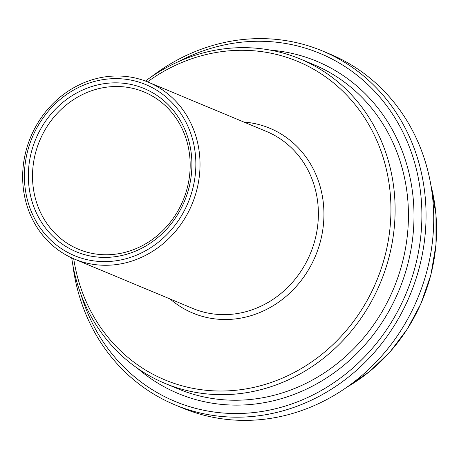 <?xml version="1.0" encoding="UTF-8"?>
<svg xmlns="http://www.w3.org/2000/svg" width="459" height="459" viewBox="0 0 459 459"><rect width="100%" height="100%" fill="white"/><g stroke="black" fill="none" stroke-linecap="round" stroke-linejoin="round"><path stroke-width="0.69" d="M90.624 91.089A85.202 77.674 112.6 0 1 144.132 91.995A85.202 77.674 112.6 0 1 189.917 171.964A85.202 77.674 112.6 0 1 132.06 250.178A85.202 77.674 112.6 0 1 78.552 249.271A85.202 77.674 112.6 0 1 32.773 169.302A85.202 77.674 112.6 0 1 90.624 91.089M178.362 61.707A188.506 171.855 112.6 0 1 412.102 154.505A188.506 171.855 112.6 0 1 293.312 403.386A188.506 171.855 112.6 0 1 81.128 294.902M71.702 257.889A175.722 160.202 -67.4 0 0 164.901 383.351A175.722 160.202 -67.4 0 0 275.262 385.221A175.722 160.202 -67.4 0 0 394.579 223.906A175.722 160.202 -67.4 0 0 300.157 58.97A175.722 160.202 -67.4 0 0 189.791 57.105A175.722 160.202 -67.4 0 0 145.434 81.059M147.488 81.863A172.532 157.288 112.6 0 1 377.763 142.732A172.532 157.288 112.6 0 1 273.271 381.733A172.532 157.288 112.6 0 1 73.715 258.79M134.653 260.121A95.851 87.382 -67.4 0 0 199.734 172.131A95.851 87.382 -67.4 0 0 148.234 82.167A95.851 87.382 -67.4 0 0 88.036 81.145A95.851 87.382 -67.4 0 0 22.95 169.136A95.851 87.382 -67.4 0 0 74.456 259.1A95.851 87.382 -67.4 0 0 134.653 260.121M322.459 50.966L330.136 54.168A191.701 174.764 112.6 0 1 433.147 234.09A191.701 174.764 112.6 0 1 302.98 410.071A191.701 174.764 112.6 0 1 182.584 408.034L174.908 404.832A191.701 174.764 -67.4 0 0 295.303 406.875A191.701 174.764 -67.4 0 0 425.47 230.894A191.701 174.764 -67.4 0 0 322.459 50.966A191.701 174.764 -67.4 0 0 202.069 48.929A191.701 174.764 -67.4 0 0 151.183 76.946M72.826 264.872A191.701 174.764 -67.4 0 0 174.908 404.832M132.662 256.633A92.655 84.467 112.6 0 1 27.23 152.675A92.655 84.467 112.6 0 1 170.501 101.078A92.655 84.467 112.6 0 1 132.662 256.633M131.63 252.651A88.398 80.589 -67.4 0 0 167.724 104.25A88.398 80.589 -67.4 0 0 31.04 153.478A88.398 80.589 -67.4 0 0 131.63 252.651M430.978 185.671A170.163 155.131 112.6 0 1 346.975 387.121M137.74 368.479A179.985 164.087 -67.4 0 0 398.923 290.541A179.985 164.087 -67.4 0 0 270.477 50.146M300.157 58.97L313.486 64.53A175.722 160.202 112.6 0 1 393.719 288.372A175.722 160.202 112.6 0 1 178.23 388.911L164.901 383.351M170.117 298.987A100.108 91.266 -67.4 0 0 315.551 255.783A100.108 91.266 -67.4 0 0 243.89 122.054M148.234 82.167L266.587 131.515A95.851 87.382 112.6 0 1 310.353 253.615A95.851 87.382 112.6 0 1 192.809 308.454L74.456 259.1M430.921 185.338L435.981 214.6L435.987 244.693L430.938 274.654L420.995 303.514L407.426 328.891L390.173 351.737L369.742 371.4L346.7 387.316"/></g></svg>
